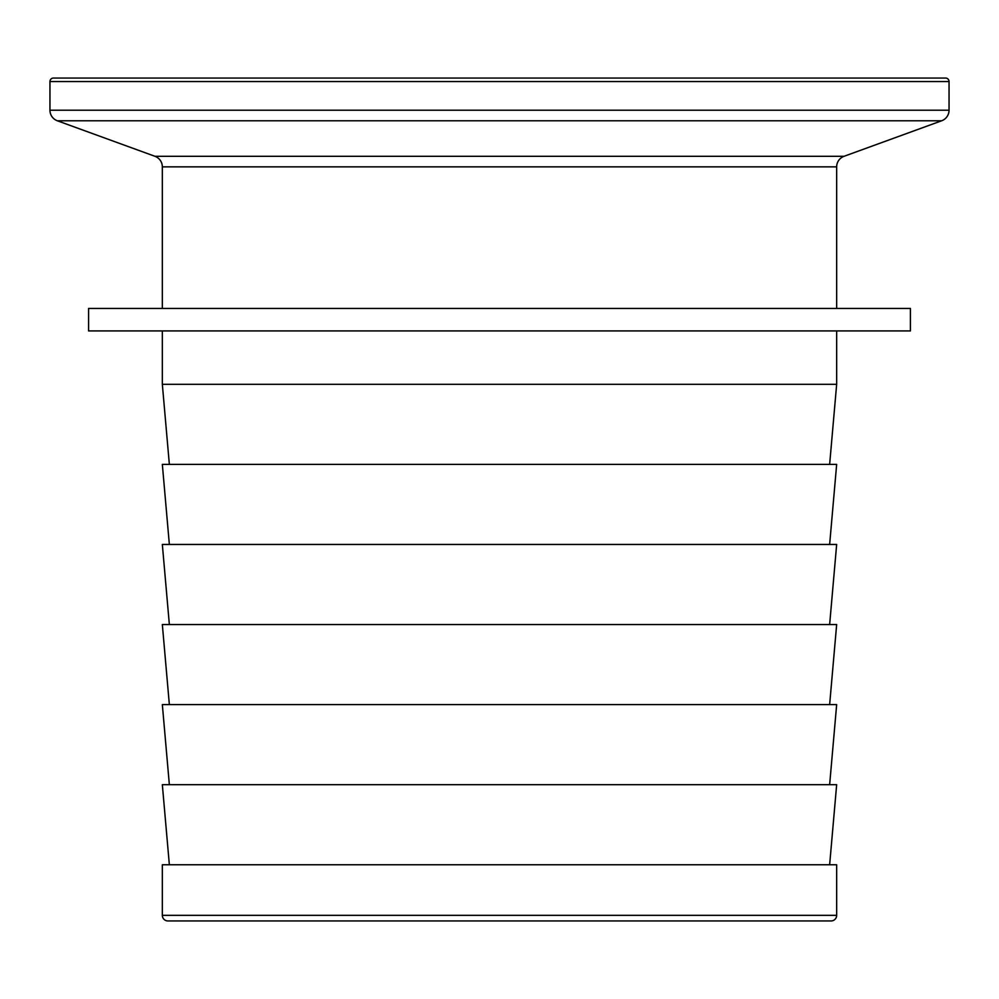 <?xml version="1.0" encoding="UTF-8"?>
<svg xmlns="http://www.w3.org/2000/svg" width="999" height="999" viewBox="0 0 999 999"><rect width="100%" height="100%" fill="white"/><g stroke="black" fill="none" stroke-linecap="round" stroke-linejoin="round"><path stroke-width="1.5" d="M836.663 308.441L836.663 166.858A11.239 11.239 0 0 1 844.055 156.294L941.657 120.779A11.239 11.239 0 0 0 949.05 110.215L949.05 81.556L49.95 81.556L49.95 110.215L949.05 110.215M162.338 308.441L162.338 166.858A11.239 11.239 0 0 0 154.945 156.294L57.343 120.779A11.239 11.239 0 0 1 49.95 110.215M49.95 81.556A3.509 3.509 0 0 1 53.459 78.047L945.541 78.047A3.509 3.509 0 0 1 949.05 81.556M162.338 915.334A5.619 5.619 0 0 0 167.957 920.953L831.043 920.953A5.619 5.619 0 0 0 836.663 915.334L836.663 864.759L162.338 864.759L162.338 915.334L836.663 915.334M193.244 78.047L805.756 78.047M88.586 330.919L910.414 330.919L910.414 308.441L88.586 308.441L88.586 330.919M169.355 464.385L162.338 384.303L836.663 384.303L836.663 330.919M162.338 384.303L162.338 330.919M829.645 464.385L836.663 384.303M829.645 544.455L836.663 464.385L162.338 464.385L169.355 544.455M829.645 624.537L836.663 544.455L162.338 544.455L169.355 624.537M829.645 704.607L836.663 624.537L162.338 624.537L169.355 704.607M829.645 784.69L836.663 704.607L162.338 704.607L169.355 784.69M829.645 864.759L836.663 784.69L162.338 784.69L169.355 864.759M941.657 120.779L57.343 120.779M154.945 156.294L844.055 156.294M836.663 166.858L162.338 166.858"/></g></svg>
